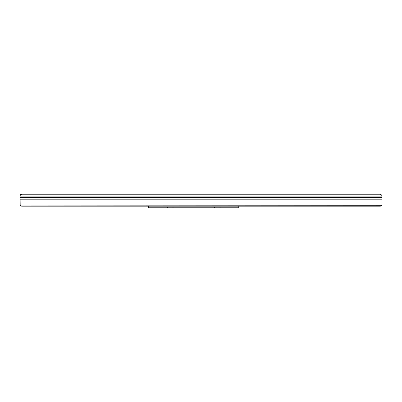 <?xml version="1.0" encoding="UTF-8"?>
<svg xmlns="http://www.w3.org/2000/svg" width="402" height="402" viewBox="0 0 402 402"><rect width="100%" height="100%" fill="white"/><g stroke="black" fill="none" stroke-linecap="round" stroke-linejoin="round"><path stroke-width="0.6" d="M41.084 194.216L65.868 194.216M337.218 194.216L68.762 194.216M364.353 194.216L340.112 194.216M20.979 194.473L21.909 194.216L21.004 194.432L20.1 195.548L20.185 205.306A1.809 1.281 180 0 0 21.909 206.201L380.091 206.201A1.809 1.281 180 0 0 381.815 205.306L381.9 204.904L381.815 205.306L20.1 205.07M380.92 194.417L380.091 194.216L380.995 194.432L381.9 195.548L381.885 205.07M20.1 196.387L20.195 194.975M380.091 194.216L367.247 194.216M35.296 194.216L21.909 194.216M380.121 194.216L21.879 194.216M20.286 194.819L21.004 194.432M172.538 207.784L173.177 207.668M238.798 206.201L238.798 207.784L148.348 207.784L148.348 206.201M219.572 207.784L220.211 207.668M217.09 207.779L217.537 207.784M170.056 207.779L170.503 207.784M381.9 196.9L20.1 196.9M381.9 197.312L20.1 197.312M381.9 199.176L20.1 199.176M167.483 207.583L167.162 207.784M214.517 207.583L214.196 207.784"/></g></svg>
